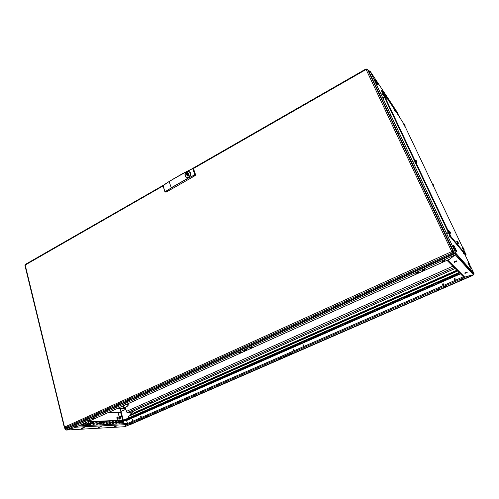 <?xml version="1.0" encoding="UTF-8"?>
<svg xmlns="http://www.w3.org/2000/svg" width="499" height="499" viewBox="0 0 499 499"><rect width="100%" height="100%" fill="white"/><g stroke="black" fill="none" stroke-linecap="round" stroke-linejoin="round"><path stroke-width="0.75" d="M397.31 112.992L399.306 116.61L397.31 112.992M396.686 111.452L396.256 111.689L396.611 112.643M188.684 173.895L188.167 174.775L188.36 175.935M188.597 173.671L188.373 175.137L188.578 173.496L187.437 172.523L186.769 172.835L186.464 174.712L187.169 175.536L187.674 175.536L186.794 175.18L186.645 174.139L186.894 173.515L187.612 173.883L186.713 173.047M187.948 173.365L187.549 175.498L186.67 174.968L187.331 175.342L187.587 173.983M187.799 173.278L187.487 173.533M64.658 427.05L64.153 426.976L65.138 427.836L64.695 427.107M451.707 251.546L452.493 251.053L453.005 251.265L367.538 69.324L366.278 69.43L365.879 68.987L451.707 251.546M64.502 426.882L25.206 265.019L163.042 185.959M452.025 251.365L453.023 251.303L452.518 249.868L453.042 251.34L452.456 251.515M25.181 265.081L24.95 265.543L64.165 426.901M25.592 264.376L25.206 265.019M65.338 427.811L67.77 427.687L453.678 253.373L453.834 252.213L368.574 70.87M366.385 69.417L366.191 69.005L367.376 69.099L368.699 71.058M67.82 427.662L65.369 427.774L452.35 252.874L451.77 251.746M453.834 252.213L453.042 251.34L453.055 252.351L452.237 252.862L451.676 251.633L64.452 427.144M452.493 251.583L452.188 252.344L453.223 253.729M189.215 171.631L190.238 172.467L190.687 173.808L190.475 175.299L189.608 176.671L187.144 177.582L187.487 178.442L171.194 187.724L169.136 181.542L181.761 174.188L192.296 168.774L192.776 168.949L194.66 174.351L194.448 175.224L194.866 174.382L192.982 168.955L192.19 168.812M190.038 172.211L188.666 171.469L187.424 171.562L185.385 173.278L184.936 174.619L185.123 176.047L185.94 177.114L187.144 177.582M187.973 176.116L188.572 175.823L188.341 175.149L188.572 175.654M186.819 172.791L187.318 172.529M187.711 173.234L188.641 173.764M187.474 172.673L187.624 173.147L187.524 172.617M187.674 175.536L188.304 175.898L187.58 175.548L187.755 176.078L187.674 175.536L188.323 175.954M192.795 168.999L193.606 169.061L192.957 168.756M164.838 191.335L165.543 191.672L164.926 191.473L164.514 190.568L163.142 185.653L169.136 181.474M163.379 185.285L163.048 186.096M163.098 186.027L164.782 191.41M165.219 191.903L165.999 192.159L165.543 191.672L171.325 187.892L165.406 191.516M165.999 192.159L172.467 188.566L171.325 187.892L182.809 181.231L187.599 178.623L188.553 179.415L172.467 188.566M194.348 175.037L187.487 178.442L194.448 175.224L195.153 175.579L195.552 174.644L194.66 174.351M195.153 175.579L188.553 179.415M193.606 169.061L195.552 174.644M186.907 172.904L187.437 173.384L186.907 172.904M368.904 71.494L454.614 253.548L455.905 253.299L455.943 254.141L455.3 254.814L455.362 253.548L455.905 253.305L473.969 273.552L470.819 266.915M369.054 71.463L368.798 70.908L369.085 71.444M116.966 417.014L118.02 418.174L117.995 419.204L117.596 419.235L116.885 418.262L116.878 417.133L117.602 416.964L118.207 417.688L118.063 419.303L117.883 417.813L116.966 417.014M123.814 422.41L123.559 421.58L123.814 422.41M120.795 422.553L120.533 421.717L120.795 422.553M117.733 422.703L117.458 421.861L117.733 422.703M114.627 422.846L114.371 421.998L114.627 422.846M111.483 422.996L111.221 422.142L111.483 422.996M108.302 423.146L108.04 422.285L108.302 423.146M105.071 423.302L104.802 422.435L105.071 423.302M101.796 423.451L101.528 422.584L101.796 423.451M98.478 423.614L98.209 422.734L98.478 423.614M95.116 423.77L94.835 422.89L95.116 423.77M91.704 423.932L91.448 423.04L91.704 423.932M84.743 424.262L84.481 423.358L84.743 424.262M119.367 417.488L120.415 418.362L120.752 417.127L119.804 415.948L119.205 416.871M120.315 418.374L120.34 417.002L119.38 416.072M117.702 419.285L117.639 418.131L116.847 417.195M65.388 429.389L65.98 430.082L124.862 426.701L66.111 430.051M65.425 429.146L65.244 429.458M66.161 430.007L74.158 427.855M127.569 424.007L127.133 424.587L75.661 427.181M123.428 421.786L123.652 422.347M120.402 421.923L120.633 422.491M117.34 422.06L117.571 422.634M114.234 422.204L114.471 422.784M111.084 422.341L111.327 422.934M107.896 422.485L108.14 423.09M104.665 422.634L104.915 423.246M101.391 422.784L101.64 423.401M98.066 422.934L98.322 423.557M94.704 423.083L94.96 423.72M91.292 423.239L91.554 423.882M84.319 423.551L84.593 424.219M127.931 418.268L128.642 416.166L131.318 415.149M128.642 416.166L131.393 415.043L131.487 414.376L457.234 270.539M303.242 344.903L302.93 345.62L303.635 345.957L303.947 345.239L303.242 344.903M303.642 344.896L303.111 345.395L303.442 346M293.35 349.231L293.056 349.992L293.736 350.286L294.03 349.537L293.35 349.231M293.736 349.231L293.231 349.68L293.555 350.329M442.831 283.756L442.519 284.592L443.368 284.848L443.648 284.031L442.831 283.756M443.549 283.894L442.713 284.012L442.732 284.823M454.489 278.654L454.165 279.477L455.063 279.733L455.325 278.935L454.489 278.654M455.244 278.81L454.421 278.854L454.352 279.696M140.631 416.129L140.344 416.752L140.805 417.152L141.192 416.497L140.631 416.129M140.911 416.122L140.918 417.114M132.466 419.703L132.191 420.326L132.659 420.719L133.021 420.064L132.466 419.703M132.746 419.696L132.759 420.682M453.192 276.315L452.605 276.434L453.192 276.315M447.341 278.891L446.748 279.01L447.341 278.891M441.521 281.442L440.935 281.579L441.521 281.442M435.739 283.987L435.147 284.106L435.739 283.987M429.995 286.513L429.402 286.632L429.995 286.513M424.281 289.021L423.688 289.146L424.281 289.021M418.605 291.516L418.012 291.653L418.605 291.516M412.96 293.998L412.367 294.129L412.96 293.998M407.352 296.462L406.754 296.587L407.352 296.462M401.776 298.913L401.177 299.038L401.776 298.913M396.231 301.352L395.632 301.471L396.231 301.352M390.723 303.772L390.118 303.897L390.723 303.772M385.247 306.18L384.642 306.305L385.247 306.18M379.801 308.575L379.196 308.7L379.801 308.575M374.387 310.952L373.782 311.077L374.387 310.952M369.004 313.322L368.399 313.441L369.004 313.322M363.652 315.674L363.047 315.792L363.652 315.674M358.338 318.006L357.727 318.131L358.338 318.006M353.049 320.333L352.437 320.458L353.049 320.333M347.791 322.641L347.179 322.766L347.791 322.641M342.564 324.943L341.952 325.074L342.564 324.943M337.368 327.225L336.75 327.35L337.368 327.225M332.197 329.496L331.586 329.633L332.197 329.496M327.063 331.754L326.446 331.879L327.063 331.754M321.955 333.999L321.337 334.137L321.955 333.999M316.871 336.232L316.254 336.357L316.871 336.232M311.825 338.453L311.201 338.578L311.825 338.453M306.804 340.661L306.18 340.786L306.804 340.661M301.808 342.857L301.184 342.981L301.808 342.857M296.843 345.034L296.219 345.165L296.843 345.034M291.909 347.204L291.279 347.335L291.909 347.204M286.994 349.362L286.37 349.493L286.994 349.362M282.116 351.508L281.486 351.639L282.116 351.508M277.257 353.641L276.627 353.772L277.257 353.641M272.429 355.768L271.799 355.893L272.429 355.768M267.632 357.877L266.996 358.008L267.632 357.877M262.854 359.979L262.218 360.103L262.854 359.979M258.108 362.062L257.472 362.193L258.108 362.062M253.386 364.139L252.75 364.276L253.386 364.139M248.689 366.204L248.047 366.335L248.689 366.204M244.017 368.256L243.375 368.387L244.017 368.256M239.37 370.295L238.728 370.426L239.37 370.295M234.748 372.329L234.106 372.46L234.748 372.329M230.158 374.35L229.509 374.481L230.158 374.35M225.585 376.358L224.943 376.496L225.585 376.358M221.038 378.354L220.396 378.498L221.038 378.354M216.516 380.344L215.867 380.475L216.516 380.344M212.019 382.321L211.37 382.452L212.019 382.321M207.547 384.286L206.898 384.423L207.547 384.286M203.099 386.238L202.444 386.376L203.099 386.238M198.671 388.185L198.022 388.328L198.671 388.185M194.267 390.124L193.618 390.262L194.267 390.124M189.888 392.046L189.233 392.183L189.888 392.046M185.534 393.961L184.88 394.104L185.534 393.961M181.199 395.863L180.544 396L181.199 395.863M176.889 397.759L176.234 397.903L176.889 397.759M172.604 399.643L171.943 399.78L172.604 399.643M168.338 401.52L167.676 401.658L168.338 401.52M164.096 403.385L163.435 403.529L164.096 403.385M159.873 405.238L159.212 405.381L159.873 405.238M155.676 407.084L155.008 407.221L155.676 407.084M151.496 408.924L150.829 409.061L151.496 408.924M147.342 410.746L146.675 410.889L147.342 410.746M143.207 412.567L142.539 412.71L143.207 412.567M139.09 414.376L138.423 414.513L139.09 414.376M134.998 416.172L134.331 416.316L134.998 416.172M130.925 417.962L130.258 418.1L130.925 417.962M447.435 260.129L449.774 259.118L455.3 254.814L473.439 274.855L124.918 426.608M473.464 274.812L466.715 276.409M125.941 425.111L125.081 426.633M463.677 277.057L463.172 276.477M463.496 277.138L463.078 276.384M459.161 272.473L124.145 419.933L124.276 420.432L126.503 420.445L127.813 424.225L126.958 424.599M125.012 426.676L473.47 274.862L466.727 276.44L125.973 425.142M449.674 259.112L74.251 427.805M75.68 427.163L76.328 426.857M446.511 260.515L447.397 260.135M454.701 253.742L455.269 254.777L454.67 253.717L65.369 429.283L66.086 430.032L73.958 427.924M449.811 259.031L455.269 254.777M370.189 71.376L369.366 70.908L368.923 71.064L369.098 71.438M455.362 253.548L453.759 253.267M375.179 78.83L370.214 71.301L368.967 71.631M473.432 274.824L473.963 273.533M447.004 260.322L463.714 277.088L464.588 277.294L466.615 276.434M150.754 402.693L151.777 402.306L150.754 402.693M422.397 282.191L423.676 281.661L422.397 282.191M125.212 407.409L126.846 412.293L130.532 412.33M125.386 407.876L124.357 407.808L128.062 405.793L128.293 403.529M125.436 408.051L123.827 407.976L127.488 406.136L128.106 404.945L128.025 403.654M127.769 403.965L127.644 404.315M125.561 404.758L126.977 404.726L127.151 404.04L126.509 404.758L125.654 404.714M375.161 78.823L374.693 79.191L376.14 82.347L377.531 84.761L378.111 84.493L375.273 78.923L378.111 84.593M453.734 245.308L453.186 245.627L454.364 248.458L456.217 251.82L456.853 251.502L453.841 245.389L456.859 251.658M468.43 262.38L467.943 262.661L469.228 265.611L470.651 268.194L471.224 267.982L468.517 262.449L471.218 268.05M86.421 424.786L85.959 424.362L87.057 424.031M88.049 424.593L87.387 424.2M86.439 424.799L87.076 425.123L87.992 424.718M86.87 423.95L86.832 423.451M86.545 422.503L85.547 422.747L85.959 424.362M91.436 422.004L91.111 422.497L90.525 422.179L90.494 420.807L88.641 421.655L88.622 422.765L89.408 423.264M90.063 422.971L89.377 424.094L88.922 423.67L89.677 423.757L90.038 422.984M87.344 423.738L88.261 423.327L88.922 423.67L87.849 421.711L86.932 422.123L86.969 422.616L87.344 423.738L88.273 424.424L89.377 424.094L89.489 424.555L90.737 424.499L90.319 422.859M88.261 423.327L88.136 421.574M86.87 423.433L86.901 422.996M86.826 422.528L86.751 423.009L86.963 422.578M87.026 423.364L87.306 423.663M88.067 424.674L87.481 424.462L87.531 423.944M86.701 422.223L86.676 422.697M86.564 422.285L86.552 422.647M91.411 421.574L90.519 420.994L90.887 422.254L91.367 422.179L91.411 421.574M90.494 420.807L90.993 420.938M85.31 422.846L85.441 423.152L85.448 422.784M87.069 425.173L86.745 424.98M86.233 425.023L86.664 425.117L86.146 424.568M85.703 424.437L86.09 424.705L85.622 423.994M85.504 423.57L85.504 424.044L85.647 423.564M85.56 423.564L85.578 423.202M130.95 424.25L130.202 424.418M130.694 424.362L472.746 275.367M473.301 274.937L472.865 275.317M134.855 412.473L134.063 412.112L133.695 410.958M416.921 162.038L416.777 162.412L416.384 161.763L415.954 160.229L415.449 160.335L415.561 160.803L415.449 160.335M415.842 160.666L416.085 161.95L415.511 160.784M416.384 161.763L416.497 162.63L415.517 160.79M416.054 162.131L415.474 160.971M463.259 249.475L462.829 248.596M385.615 97.417L385.109 96.413M404.221 125.318L403.934 124.762M463.24 248.458L462.648 247.878L463.771 249.968L464.145 249.712L463.334 247.909M463.758 249.488L463.477 249.65L462.348 247.41L463.858 250.641L462.267 247.385L463.546 249.619M463.771 249.968L462.929 248.571M449.605 231.049L449.131 231.43L450.086 233.457L449.593 232.596L450.023 232.247L449.605 231.049M450.597 232.983L450.385 233.245L449.917 232.428M450.079 233.432L449.038 231.417L449.393 231.311M449.593 232.59L449.075 231.137M395.22 110.703L394.959 110.897L394.41 109.849L395.227 111.152L395.576 110.903L394.74 109.094M395.227 111.152L394.123 109.156L394.703 109.711M394.11 109.138L394.41 109.842M405.088 125.48L404.246 123.92L403.791 123.989L403.953 124.482L403.791 123.989M404.19 124.357L404.415 125.492L403.703 123.964M404.677 125.324L404.87 126.459L403.965 124.444M433.182 184.399L433.812 186.196L433.07 184.231L432.571 184.356M433.556 186.389L432.683 184.742L433.55 186.364M458.094 243.743L457.745 243.281L458.094 243.743L458.475 243.406L457.489 242.046L457.259 241.441L457.633 241.566M457.159 242.165L457.733 243.325L457.159 242.165L458.032 243.144M456.941 241.547L457.489 242.046M385.608 96.438L385.309 96.588L384.941 95.758L385.92 97.586L386.494 97.498L385.584 95.783M386.151 97.455L385.877 97.661L384.954 95.771M386.114 97.816L385.309 96.588M190.344 173.078L189.215 171.75L186.832 171.849L185.135 173.895L185.385 176.365L186.801 177.345L188.628 177.064L190.337 175.006L190.344 173.078M188.709 173.758L188.316 175.18M163.036 185.946L164.976 184.15L173.652 178.754L192.177 168.743M185.553 172.941L185.36 172.143L181.767 174.101L169.155 181.449L163.379 185.347M186.464 177.413L188.079 177.494L189.264 176.902L190.181 175.86L190.699 174.12M131.929 412.361L133.932 411.812M134.53 413.035L135.004 412.43M416.01 162.044L415.499 161.034M416.765 161.826L416.135 160.578M416.59 161.264L416.047 160.322L416.59 161.271M416.497 162.574L415.58 160.709M415.948 161.726L414.937 159.799L415.954 161.726M463.496 253.504L464.75 254.01M449.306 236.651L450.684 237.193M447.665 233.632L448.495 232.921M382.92 93.974L382.271 94.879M463.209 249.375L462.86 248.664M463.97 249.294L463.421 248.184M463.353 247.997L464.076 249.463M463.022 249.294L462.249 247.473L463.028 249.294M450.416 232.69L449.755 231.361M449.686 231.162L450.553 232.883L449.686 231.162M450.566 232.883L449.674 231.106L450.566 232.883M450.179 233.563L449.069 231.287M450.198 234.062L448.464 230.681M395.401 110.46L394.859 109.4M394.809 109.187L395.564 110.703L394.809 109.187M395.158 111.158L393.917 108.794M395.127 111.414L393.786 108.832M404.695 124.756L404.433 124.263M404.346 124.058L405.032 125.417M404.159 125.074L403.342 123.534L404.159 125.074M404.733 126.01L403.909 124.476M433.569 185.179L433.257 184.593M433.55 186.358L432.752 184.717M433.488 186.526L432.359 184.268M432.608 184.318L432.982 184.636M433.201 185.784L432.527 184.293M458.313 243.044L457.714 241.828M457.677 241.728L458.462 243.244L457.677 241.728M458.438 243.138L457.62 241.572L458.438 243.138M458.176 244.098L456.916 241.522M458.045 244.148L456.71 241.416M385.571 97.324L385.134 96.475M386.307 97.137L385.92 96.344M385.64 95.802L386.407 97.299M385.927 97.592L384.941 95.752M385.203 96.444L386.251 98.559L385.203 96.438M451.857 252.332L452.175 252.837M190.45 172.854L188.959 171.537L187.399 171.556L185.584 172.897L184.948 174.513M193.525 168.93L192.302 168.687L185.36 172.143M188.516 175.698L188.329 175.205M456.872 270.177L134.661 412.486M415.985 162L415.53 161.102M416.852 161.969L416.072 160.416M416.016 160.397L416.79 161.938M415.53 160.797L415.386 160.335M416.49 162.599L416.085 161.938M464.369 254.06L464.806 254.078M381.878 93.307L382.084 92.203M463.191 249.338L462.891 248.727M463.328 248.034L464.064 249.525M463.739 250.011L463.477 249.637M449.699 231.205L450.497 232.827M448.67 230.856L450.248 234.1M449.599 231.124L450.535 233.145M395.507 110.635L394.784 109.212M393.78 108.794L395.152 111.452M394.753 109.237L395.501 110.709M395.196 111.196L394.959 110.872M404.309 124.051L405.013 125.442M404.733 125.979L404.415 125.486M433.849 185.809L433.132 184.374M432.34 184.225L433.512 186.57M432.695 184.749L432.552 184.318M457.652 241.659L458.413 243.2M456.691 241.366L458.063 244.167M457.62 241.691L458.375 243.225M458.057 243.799L457.733 243.306M385.546 97.286L385.166 96.544M385.421 95.596L386.413 97.411M187.668 173.527L188.497 174.001M187.842 174.026L188.672 174.5M369.659 73.515L368.749 71.575L369.659 73.515M451.863 248.022L452.518 249.868L451.863 248.022M452.474 251.552L453.023 251.303L452.474 251.552M187.437 173.384L187.605 173.877M118.063 412.661L120.128 420.277L119.804 420.42L91.423 421.63M120.128 420.277L91.392 421.499M64.995 427.786L65.325 429.152L65.874 427.786M75.486 427.294L74.164 427.886M124.862 426.701L125.904 425.123L127.133 424.587M82.572 427.899L83.046 427.705M100.081 426.788L98.584 427.45L101.272 426.726L100.081 426.788M117.159 425.865L114.583 426.57L117.159 425.865M82.996 427.712L81.456 428.398L82.728 428.329L84.262 427.643L82.996 427.712M126.434 420.37L91.448 421.88M121.444 421.318L122.174 421.287L122.623 422.952M118.394 421.455L119.136 421.424L119.592 423.102M115.3 421.593L116.061 421.561L116.51 423.252M112.169 421.736L112.942 421.699L113.392 423.401M109 421.873L109.78 421.842L110.235 423.551M105.782 422.017L106.58 421.986L107.035 423.707M102.526 422.166L103.337 422.129L103.792 423.863M99.22 422.31L100.043 422.279L100.499 424.025M95.87 422.466L96.712 422.422L97.168 424.187M92.477 422.616L93.332 422.578L93.787 424.35M90.007 423.214L90.363 424.512M83.108 423.838L83.364 424.855M121.893 422.99L121.407 421.193L122.498 421.144L122.985 422.934L121.893 422.99M118.843 423.133L118.357 421.324L119.461 421.281L119.947 423.083L118.843 423.133M115.756 423.283L115.269 421.468L116.386 421.418L116.872 423.233L115.756 423.283M112.624 423.439L112.138 421.605L113.267 421.555L113.76 423.383L112.624 423.439M109.456 423.589L108.963 421.742L110.111 421.692L110.603 423.532L109.456 423.589M106.237 423.745L105.751 421.886L106.911 421.836L107.404 423.688L106.237 423.745M102.981 423.907L102.488 422.035L103.667 421.979L104.16 423.844L102.981 423.907M99.675 424.063L99.189 422.179L100.38 422.129L100.873 424.007L99.675 424.063M96.326 424.225L95.839 422.329L97.049 422.273L97.536 424.169L96.326 424.225M92.933 424.387L92.44 422.478L93.669 422.422L94.161 424.331L92.933 424.387M83.452 423.682L83.738 424.836L82.46 424.899L82.285 424.206M93.332 422.578L93.669 422.422M96.712 422.422L97.049 422.273M100.043 422.279L100.38 422.129M103.337 422.129L103.667 421.979M106.58 421.986L106.911 421.836M109.78 421.842L110.111 421.692M112.942 421.699L113.267 421.555M116.061 421.561L116.386 421.418M119.136 421.424L119.461 421.281M122.174 421.287L122.498 421.144M82.622 427.899L82.728 428.329M115.593 426.127L115.699 426.508M99.663 426.976L99.769 427.387M445.482 286.133L443.399 287.044L443.792 287.355L445.869 286.451L445.482 286.133M286.233 355.587L284.486 356.355L287 355.706L286.233 355.587M143.282 417.937L141.81 418.586L144.317 417.9L143.282 417.937M290.755 353.404L288.996 354.171L289.751 354.29L291.51 353.523L290.755 353.404M437.442 289.408L437.854 289.713L439.918 288.815L439.513 288.503L437.442 289.408M146.906 416.166L145.421 416.815L147.935 416.129L146.906 416.166M281.018 357.652L279.278 358.413L281.792 357.764L281.018 357.652M129.116 423.925L131.63 423.239L129.116 423.925M462.847 278.323L460.727 279.253L461.082 279.59L463.197 278.667L462.847 278.323M464.75 277.163L463.702 277.619M459.629 272.934L124.276 420.432M133.975 416.734L131.449 417.42L133.975 416.734M129.915 418.524L127.388 419.204L129.915 418.524M138.061 414.943L135.535 415.623L138.061 414.943M142.165 413.135L139.639 413.821L142.165 413.135M146.294 411.326L143.762 412.006L146.294 411.326M150.436 409.504L147.91 410.184L150.436 409.504M154.609 407.671L152.076 408.35L154.609 407.671M158.801 405.83L156.268 406.504L158.801 405.83M163.011 403.978L160.478 404.652L163.011 403.978M167.246 402.113L164.714 402.793L167.246 402.113M171.5 400.248L168.968 400.922L171.5 400.248M175.779 398.364L173.247 399.038L175.779 398.364M180.077 396.474L177.544 397.148L180.077 396.474M184.405 394.578L181.873 395.245L184.405 394.578M188.747 392.663L186.214 393.337L188.747 392.663M193.119 390.742L190.587 391.416L193.119 390.742M197.51 388.815L194.978 389.482L197.51 388.815M201.927 386.875L199.394 387.542L201.927 386.875M206.368 384.922L203.835 385.59L206.368 384.922M210.834 382.964L208.295 383.625L210.834 382.964M215.319 380.986L212.786 381.654L215.319 380.986M219.828 379.009L217.296 379.67L219.828 379.009M224.363 377.013L221.83 377.674L224.363 377.013M228.922 375.011L226.39 375.672L228.922 375.011M233.513 372.996L230.975 373.657L233.513 372.996M238.123 370.969L235.584 371.63L238.123 370.969M242.757 368.929L240.219 369.591L242.757 368.929M247.417 366.884L244.878 367.538L247.417 366.884M252.101 364.825L249.569 365.48L252.101 364.825M256.81 362.754L254.278 363.409L256.81 362.754M261.551 360.671L259.018 361.326L261.551 360.671M266.316 358.575L263.784 359.23L266.316 358.575M271.107 356.473L268.574 357.122L271.107 356.473M275.922 354.359L273.39 355.001L275.922 354.359M280.769 352.225L278.236 352.874L280.769 352.225M285.634 350.086L283.881 350.859L283.108 350.735L284.867 349.955L285.634 350.086M290.537 347.934L288.771 348.707L288.004 348.576L289.776 347.797L290.537 347.934M295.458 345.77L293.686 346.549L292.932 346.412L294.709 345.626L295.458 345.77M300.417 343.593L298.627 344.379L297.884 344.235L299.674 343.443L300.417 343.593M305.394 341.403L303.598 342.195L302.868 342.04L304.664 341.254L305.394 341.403M310.403 339.201L308.6 339.994L307.877 339.838L309.686 339.046L310.403 339.201M315.443 336.987L313.628 337.786L312.917 337.623L314.738 336.825L315.443 336.987M320.508 334.76L318.68 335.565L317.982 335.397L319.815 334.592L320.508 334.76M325.604 332.521L323.77 333.332L323.078 333.151L324.924 332.346L325.604 332.521M330.731 330.269L328.885 331.08L328.205 330.899L330.057 330.082L330.731 330.269M335.883 328.005L334.024 328.822L333.363 328.635L335.222 327.812L335.883 328.005M341.073 325.728L339.201 326.546L338.547 326.352L340.418 325.529L341.073 325.728M346.281 323.433L344.404 324.263L343.761 324.057L345.645 323.233L346.281 323.433M351.527 321.131L349.637 321.961L349.007 321.755L350.903 320.919L351.527 321.131M356.804 318.811L354.901 319.647L354.284 319.435L356.192 318.593L356.804 318.811M362.112 316.478L360.197 317.32L359.592 317.102L361.507 316.254L362.112 316.478M367.445 314.133L365.524 314.981L364.925 314.75L366.859 313.902L367.445 314.133M372.815 311.775L370.876 312.623L370.295 312.393L372.235 311.538L372.815 311.775M378.217 309.405L376.265 310.259L375.697 310.016L377.649 309.155L378.217 309.405M383.644 307.016L381.685 307.877L381.13 307.627L383.095 306.76L383.644 307.016M389.108 304.615L387.137 305.482L386.594 305.226L388.571 304.353L389.108 304.615M394.603 302.201L392.626 303.068L392.095 302.806L394.079 301.932L394.603 302.201M400.136 299.768L398.14 300.648L397.622 300.373L399.624 299.494L400.136 299.768M405.693 297.323L403.691 298.209L403.186 297.928L405.2 297.042L405.693 297.323M411.295 294.865L409.274 295.751L408.787 295.464L410.808 294.578L411.295 294.865M416.921 292.395L414.887 293.287L414.42 292.988L416.453 292.096L416.921 292.395M422.584 289.907L420.538 290.798L420.083 290.499L422.129 289.601L422.584 289.907M428.279 287.399L426.227 288.303L425.778 287.992L427.843 287.087L428.279 287.399M434.011 284.879L431.947 285.79L431.516 285.472L433.587 284.561L434.011 284.879M439.781 282.347L437.698 283.264L437.28 282.933L439.37 282.016L439.781 282.347M445.582 279.796L443.486 280.719L443.087 280.382L445.183 279.459L445.582 279.796M451.42 277.232L449.312 278.155L448.925 277.818L451.034 276.889L451.42 277.232M457.29 274.65L455.169 275.585L454.801 275.23L456.922 274.3L457.29 274.65M127.975 418.249L128.761 416.272L131.393 415.037L457.733 271.044M460.889 279.178L461.082 279.59M130.077 423.508L130.177 423.869M279.914 358.132L280.051 358.519M128.455 419.16L128.349 418.78M132.509 417.382L132.403 417.002M136.589 415.586L136.483 415.205M140.687 413.79L140.575 413.403M144.804 411.981L144.698 411.594M148.945 410.159L148.833 409.773M153.106 408.332L152.993 407.945M157.285 406.492L157.173 406.105M161.489 404.645L161.377 404.259M165.718 402.787L165.606 402.4M169.966 400.922L169.847 400.535M174.238 399.044L174.12 398.657M178.53 397.154L178.411 396.767M182.846 395.258L182.728 394.871M187.181 393.355L187.063 392.963M191.541 391.434L191.423 391.048M195.926 389.513L195.808 389.12M200.336 387.573L200.211 387.18M204.765 385.627L204.64 385.234M209.218 383.669L209.093 383.276M213.697 381.698L213.572 381.305M218.2 379.72L218.075 379.327M222.729 377.731L222.598 377.338M227.282 375.735L227.151 375.335M231.854 373.72L231.723 373.327M236.457 371.699L236.326 371.3M241.086 369.665L240.948 369.266M245.733 367.62L245.602 367.227M250.411 365.567L250.273 365.168M255.114 363.503L254.977 363.104M259.842 361.419L259.705 361.02M264.595 359.33L264.458 358.931M269.379 357.234L269.235 356.829M274.188 355.12L274.045 354.714M279.022 352.993L278.872 352.593M283.881 350.859L283.731 350.454M288.771 348.707L288.622 348.308M293.686 346.549L293.537 346.144M298.627 344.379L298.477 343.973M303.598 342.195L303.448 341.784M308.6 339.994L308.444 339.588M313.628 337.786L313.472 337.38M318.68 335.565L318.524 335.153M323.77 333.332L323.608 332.92M328.885 331.08L328.722 330.675M334.024 328.822L333.868 328.411M339.201 326.546L339.039 326.134M344.404 324.263L344.241 323.851M349.637 321.961L349.475 321.549M354.901 319.647L354.733 319.235M360.197 317.32L360.029 316.909M365.524 314.981L365.349 314.563M370.876 312.623L370.707 312.212M376.265 310.259L376.09 309.842M381.685 307.877L381.51 307.459M387.137 305.482L386.962 305.064M392.626 303.068L392.445 302.65M398.14 300.648L397.959 300.223M403.691 298.209L403.51 297.784M409.274 295.751L409.093 295.333M414.887 293.287L414.706 292.863M420.538 290.798L420.351 290.381M426.227 288.303L426.034 287.879M431.947 285.79L431.754 285.366M437.698 283.264L437.504 282.839M443.486 280.719L443.293 280.295M449.312 278.155L449.112 277.731M455.169 275.585L454.976 275.155M146.35 416.409L146.457 416.771M437.667 289.308L437.854 289.713M289.613 353.903L289.751 354.29M142.739 418.174L142.845 418.542M285.11 356.08L285.253 356.467M443.611 286.95L443.792 287.355M89.234 420.064L87.637 420.788L90.537 420.015L89.234 420.064M245.888 349.574L243.955 350.448L244.94 350.591L246.874 349.718L245.888 349.574M424.493 269.204L422.123 270.271L422.647 270.683L425.005 269.622L424.493 269.204M251.758 347.217L249.806 348.09L250.779 348.24L252.719 347.366L251.758 347.217M415.848 273.402L416.384 273.801L418.723 272.753L418.193 272.348L415.848 273.402M95.596 417.994L92.702 418.761L95.596 417.994M240.986 352.057L239.065 352.924L240.056 353.061L241.978 352.194L240.986 352.057M75.068 426.695L77.956 425.921L75.068 426.695M444.64 260.447L442.233 261.532L442.694 261.975L445.102 260.896L444.64 260.447M65.369 429.283L65.968 427.78M453.672 253.38L454.67 253.717M442.445 261.439L442.694 261.975M76.272 426.152L76.391 426.626M239.888 352.55L240.056 353.061M93.868 418.237L93.993 418.711M416.147 273.265L416.384 273.801M250.604 347.734L250.779 348.24M422.41 270.146L422.647 270.683M244.766 350.08L244.94 350.591M88.816 420.258L88.941 420.732M452.306 252.781L451.957 252.662M454.708 253.654L453.716 253.324M466.833 272.061L464.644 273.022L464.993 273.39L467.183 272.429L466.833 272.061M453.978 261.938L454.389 262.368L456.753 261.314L456.342 260.877L453.978 261.938M456.36 260.896L454.146 261.856M454.539 261.682L454.159 261.875L454.389 262.368M464.794 272.959L464.993 273.39M125.305 407.583L124.806 407.589M390.754 114.913L389.713 115.481M398.501 133.264L399.219 132.884M398.383 133.008L399.1 132.628M391.029 115.494L389.987 116.055M125.698 404.932L126.977 404.726M127.495 404.72L127.75 404.009M455.288 254.128L455.019 253.554M125.486 408.251L117.496 408.382M125.536 408.419L117.09 408.569M123.053 405.887L123.141 406.211L122.311 406.217M107.354 412.941L120.677 412.592L121.076 412.417L120.016 408.519M107.759 412.76L121.076 412.417M120.365 408.513L121.145 411.376L125.81 409.417M121.145 411.376L125.779 409.311M385.34 95.627L381.704 90.138L381.236 90.4L450.285 236.713L465.692 255.132L466.166 254.92L463.802 249.955M403.859 123.952L395.514 110.984M394.279 109.119L386.451 97.305M381.704 90.138L450.815 236.47L450.285 236.713M450.815 236.47L466.166 254.92M462.816 247.872L433.6 186.47M432.583 184.324L404.789 125.91M193.013 168.768L366.216 69.411M122.841 420.526L120.683 412.592M123.428 420.501L120.165 408.513M130.613 415.293L129.827 412.448M127.357 423.526L78.324 425.984M131.593 414.332L130.988 412.155M463.278 276.814L127.376 423.595M460.552 273.857L126.534 420.532M460.328 273.633L126.366 420.339M455.256 254.789L66.086 430.032M469.653 264.464L464.725 254.091M399.774 117.415L399.1 115.999M398.115 113.922L397.241 112.287M396.693 111.452L375.866 79.865M370.246 71.345L455.905 253.305M447.734 260.041L464.806 277.219M126.366 411.444L452.867 266.185M127.32 412.517L454.121 267.433M130.283 412.442L455.157 268.462M123.646 405.618L124.226 407.72M130.245 424.399L130.626 424.375M452.849 251.109L367.457 69.311M365.867 68.993L191.697 168.961M163.778 184.986L25.455 264.37M453.803 253.18L453.055 252.351M64.558 427.381L65.038 429.34M131.474 414.382L457.215 270.527M74.145 427.861L449.736 259.1M370.127 71.245L455.805 253.255M455.88 254.272L473.938 274.369M130.42 412.411L455.182 268.487M123.241 405.799L123.833 407.964M91.18 422.472L88.772 423.551M130.832 424.318L472.803 275.361M413.927 163.204L414.37 162.98M413.353 162.056L413.821 161.819M446.823 232.796L447.198 232.628M447.416 233.994L447.765 233.831M383.631 98.577L383.937 98.409M383.07 97.473L383.407 97.286"/></g></svg>
